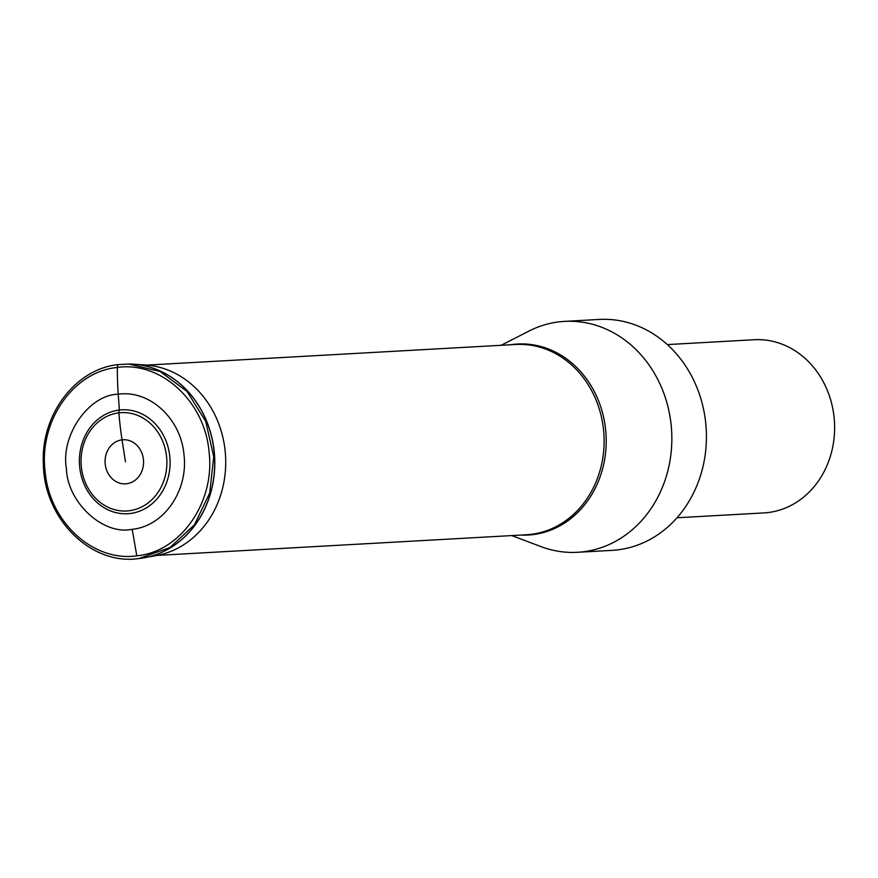 <?xml version="1.0" encoding="UTF-8"?>
<svg xmlns="http://www.w3.org/2000/svg" width="878" height="878" viewBox="0 0 878 878"><rect width="100%" height="100%" fill="white"/><g stroke="black" fill="none" stroke-linecap="round" stroke-linejoin="round"><path stroke-width="1.32" d="M130.087 513.52A52.043 45.338 -93.2 0 0 169.783 456.439A52.043 45.338 -93.2 0 0 119.386 410.026A52.043 45.338 -93.2 0 0 79.689 467.107A52.043 45.338 -93.2 0 0 130.087 513.52M125.444 461.74L122.042 439.845A172.329 84.475 -96.8 0 1 118.914 412.858A3.644 1.789 -96.8 0 1 119.386 410.026L118.234 394.222C149.567 389.667 180.989 418.608 183.996 454.782C188.452 490.791 163.703 526.383 132.194 529.269C103.428 535.734 67.266 502.435 66.443 468.709C60.362 435.62 88.843 394.65 118.234 394.222A171.539 84.09 -96.8 0 1 117.345 367.454C161.047 361.099 204.87 401.465 209.063 451.929C215.275 502.161 180.758 551.801 136.814 555.829C93.101 562.183 49.278 521.828 45.085 471.354C38.873 421.133 73.401 371.482 117.345 367.465A3.644 1.789 -96.8 0 1 118.859 364.535L128.825 364.052L160.103 371.482L187.025 391.434L205.715 421.33L213.738 456.801L209.71 492.953L194.488 524.748L169.937 547.554L138.9 558.551C91.191 565.728 44.229 519.139 43.395 464.616C40.388 415.272 75.267 368.573 118.739 364.535L128.836 364.03M501.184 345.295L528.765 331.171A115.633 100.75 86.8 0 1 559.165 321.853A115.633 100.75 86.8 0 1 564.598 321.381A115.633 100.75 86.8 0 1 663.9 393.498A115.633 100.75 86.8 0 1 670.507 457.394A115.633 100.75 86.8 0 1 582.926 551.823A115.633 100.75 86.8 0 1 577.505 552.295A115.633 100.75 86.8 0 1 540.804 546.555L511.808 535.591M577.505 552.295L612.087 550.363A115.633 100.75 -93.2 0 0 617.519 549.88A115.633 100.75 -93.2 0 0 705.089 455.462A115.633 100.75 -93.2 0 0 698.482 391.566A115.633 100.75 -93.2 0 0 599.18 319.438L564.598 321.381M677.004 517.779L763.871 512.917A86.724 75.563 -93.2 0 0 767.943 512.565A86.724 75.563 -93.2 0 0 830.193 456.834A86.724 75.563 -93.2 0 0 822.247 379.9A86.724 75.563 -93.2 0 0 754.191 339.731L667.335 344.593M118.914 412.858A49.234 42.901 86.8 0 1 166.59 456.769A49.234 42.901 86.8 0 1 129.033 510.776A49.234 42.901 86.8 0 1 81.347 466.866A49.234 42.901 86.8 0 1 118.914 412.858M122.042 439.845A22.082 19.239 -93.2 0 0 105.206 464.067A22.082 19.239 -93.2 0 0 126.586 483.756A22.082 19.239 -93.2 0 0 143.421 459.534A22.082 19.239 -93.2 0 0 122.042 439.845M136.803 555.829L132.194 529.269M117.345 367.465A171.539 84.09 83.2 0 0 118.234 394.222M139.942 558.43A97.502 84.947 -93.2 0 0 140.392 558.375L140.392 558.375A97.502 84.947 -93.2 0 0 214.528 456.758A97.502 84.947 -93.2 0 0 129.527 364.041L128.693 364.03M142.401 558.09A97.491 84.936 -93.2 0 0 144.42 557.749L144.42 557.749A97.491 84.936 -93.2 0 0 214.638 456.747A97.491 84.936 -93.2 0 0 133.61 364.205L145.792 365.05A95.965 83.608 86.8 0 1 145.803 365.05A95.965 83.608 86.8 0 1 225.558 456.143A95.965 83.608 86.8 0 1 156.449 555.554A95.965 83.608 86.8 0 1 156.438 555.554L139.558 558.474M157.294 555.401L526.372 534.768A95.296 83.026 -93.2 0 0 530.85 534.384A95.296 83.026 -93.2 0 0 603.779 432.426A95.296 83.026 -93.2 0 0 515.737 344.483L146.637 365.105M510.261 344.791A95.658 83.333 86.8 0 1 513.004 344.406A95.658 83.333 86.8 0 1 605.633 429.715A95.658 83.333 86.8 0 1 532.661 534.647A95.658 83.333 86.8 0 1 520.895 535.075M138.9 558.562L139.701 558.452M129.527 364.041L133.61 364.205"/></g></svg>
